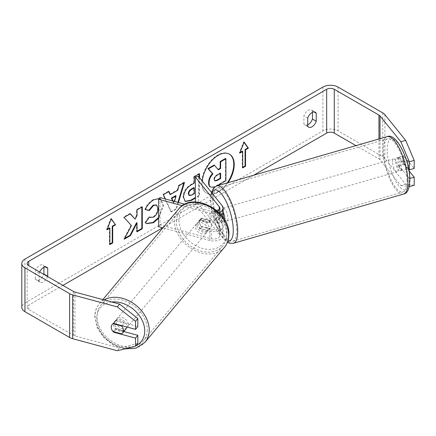 <?xml version="1.0" encoding="UTF-8"?>
<svg xmlns="http://www.w3.org/2000/svg" width="436" height="436" viewBox="0 0 436 436"><rect width="100%" height="100%" fill="white"/><g stroke="black" fill="none" stroke-linecap="round" stroke-linejoin="round"><path stroke-width="0.33" stroke-dasharray="2.18 1.64" d="M229.303 154.072A22.628 13.064 120 0 0 229.064 153.93A22.628 13.064 120 0 0 217.749 155.047A22.628 13.064 120 0 0 202.969 174.989A22.628 13.064 120 0 0 206.435 193.126A22.628 13.064 120 0 0 217.749 192.004A22.628 13.064 120 0 0 227.26 182.897M202.309 181.114A22.628 13.064 120 0 0 206.909 193.399A22.628 13.064 120 0 0 218.223 192.276A22.628 13.064 120 0 0 228.088 182.657M253.665 175.25L162.683 227.777M62.898 285.389L28.738 305.113A5.368 3.101 0 0 0 27.168 307.304A5.368 3.101 0 0 0 28.738 309.495L73.422 335.289A5.368 3.101 0 0 0 74.948 335.911L119.578 347.923L117.311 350.735M159.249 198.505L160.726 199.045L163.538 205.547L158.611 218.3M199.535 177.686L199.535 195.72L195.383 198.118M39.649 271.966A6.709 3.875 120 0 0 39.175 273.143L39.175 281.204A6.709 3.875 120 0 0 40.09 282.163A6.709 3.875 120 0 0 43.447 281.83A6.709 3.875 120 0 0 47.611 276.566M178.433 202.495L176.444 209.073L171.408 211.983L165.369 198.974M39.175 281.204L35.381 279.013A6.709 3.875 120 0 0 36.297 279.972A6.709 3.875 120 0 0 39.649 279.64A6.709 3.875 120 0 0 43.818 274.375M307.702 124.854A6.709 3.875 -60 0 1 304.818 124.941A6.709 3.875 -60 0 1 303.903 123.982L303.903 115.922A6.709 3.875 -60 0 1 311.527 110.036A6.709 3.875 -60 0 1 312.443 110.989L312.443 112.308M307.702 126.173L303.903 123.982M414.2 185.278L405.693 184.237L384.884 158.47A10.737 6.197 0 0 0 382.743 156.704L338.063 130.909A10.737 6.197 0 0 0 322.88 130.909L24.945 302.922A10.737 6.197 0 0 0 21.8 307.304M43.922 267.339L43.922 266.02A6.709 3.875 120 0 0 43.006 265.061A6.709 3.875 120 0 0 35.381 270.952L35.381 279.013M405.693 184.237L400.831 185.545L380.018 159.778A5.368 3.101 0 0 0 378.949 158.895L355.972 145.635M113.006 331.529A6.709 4.965 38.9 0 1 111.611 329.191M123.791 331.529L115.927 329.409A6.709 4.965 38.9 0 1 114.357 321.795A6.709 4.965 38.9 0 1 115.927 320.645L137.82 326.542M137.82 343.345L119.578 347.923M409.333 186.248L409.333 178.547L399.125 165.909A6.709 2.316 74.9 0 1 397.992 160.121A6.709 2.316 74.9 0 1 399.087 157.151A6.709 2.316 74.9 0 1 399.125 157.145L408.69 168.977M400.831 185.545L409.262 186.581M409.023 170.825L403.992 164.595A6.709 2.316 74.9 0 1 402.859 158.813A6.709 2.316 74.9 0 1 403.949 155.843A6.709 2.316 74.9 0 1 403.992 155.832L414.2 168.47M399.125 157.145L403.992 155.832M409.333 178.547L409.84 178.411M399.125 165.909L403.992 164.595M314.034 111.91L312.443 110.989M307.702 118.112L303.903 115.922M115.927 329.409L114.003 331.796M115.927 320.645L113.66 323.452M39.175 273.143L35.381 270.952M45.513 266.941L43.922 266.02M214.032 165.081L218.022 169.424M225.439 158.491L225.439 180.45L216.447 185.643C213.569 187.262 211.504 187.66 210.256 186.837L210.768 187.131M216.992 185.872L214.648 187.017M225.439 180.45L225.913 180.722M217.858 169.517L218.332 169.789M242.705 167.337L242.231 167.609L242.705 167.887M242.231 151.178L242.231 167.609M244.024 142.349L243.653 141.814L239.38 152.818L239.855 153.096M239.38 152.818L240.132 152.387M243.653 141.814L244.127 142.087M107.294 229.08L106.542 229.516L110.815 218.507L111.289 218.785M110.815 218.507L111.191 219.041M109.392 227.87L109.392 244.307L109.867 244.58M109.392 244.307L109.867 244.029M106.542 229.516L107.022 229.788M130.184 213.853L129.863 213.487L123.546 217.133L131.449 225.614M130.974 225.336L123.786 238.906L124.26 239.184M123.546 217.133L124.02 217.411M129.863 213.487L130.337 213.765M141.814 207.133L141.814 206.588L136.555 209.623L136.555 215.291L137.029 215.564M136.555 215.291L134.631 218.872M136.555 209.623L137.029 209.896M141.814 206.588L142.289 206.86M136.555 222.643L136.555 231.538L137.029 231.81M136.555 231.538L137.029 231.26M123.786 238.906L124.68 238.394M185.028 201.367L183.038 196.936C183.403 191.513 186.123 187.317 191.202 184.335L193.802 182.831L194.276 183.109M193.802 182.831L193.802 176.575L194.276 176.847M193.802 176.575L199.061 173.533L199.535 173.811M199.061 173.533L199.061 174.084M199.061 177.098L199.061 195.448L199.535 195.72M199.061 195.448L195.383 197.573M188.935 195.279L191.339 194.805L193.802 193.382L193.802 187.589M193.802 193.382L194.276 193.655M145.417 209.46L144.872 209.329C146.469 205.334 149.27 202.07 153.281 199.53L160.252 198.772L163.064 205.214L158.611 217.422M146.333 223.505L145.482 222.796M145.008 222.524L148.97 216.703L149.444 216.975M148.97 216.703L149.401 217.035M149.597 217.155L153.118 216.872C155.952 214.899 157.461 212.098 157.641 208.468L156.404 204.996M144.872 209.329L145.346 209.602M169.882 194.271L177.234 190.025L177.708 190.303M177.234 190.025L178.569 185.365L179.043 185.643M178.569 185.365L183.997 182.232L184.472 182.51M183.997 182.232L183.796 182.897M177.915 202.353L175.97 208.8L176.444 209.073M175.97 208.8L170.934 211.711L171.408 211.983M170.934 211.711L162.9 194.412L163.375 194.685M162.9 194.412L168.509 191.175L168.983 191.453M168.509 191.175L168.699 191.611M172.58 200.914L173.49 203.078L175.621 195.655M172.983 201.023L173.964 203.35L174.514 201.437M173.49 203.078L173.964 203.35M220.169 173.501L220.169 172.95L216.692 174.961C214.855 176.09 213.913 177.501 213.869 179.196L214.697 180.782M220.169 172.95L220.643 173.228M125.879 329.033A6.709 5.052 39.9 0 1 119.017 329.627A6.709 5.052 39.9 0 1 114.652 323.092A6.709 5.052 39.9 0 1 115.589 320.422A6.709 5.052 39.9 0 1 122.451 319.828A6.709 5.052 39.9 0 1 126.816 326.368A6.709 5.052 39.9 0 1 126.767 326.984M112.946 331.513L115.496 328.466A6.709 5.052 39.9 0 0 124.178 330.804L121.628 333.851M112.145 324.537A6.709 5.052 39.9 0 1 112.188 324.488A6.709 5.052 39.9 0 1 113.033 323.735L113.077 323.746M122.026 325.708L124.271 323.027A6.709 5.052 39.9 0 0 115.584 320.689L113.033 323.735M196.859 224.883A6.709 5.052 39.9 0 1 197.797 222.213A6.709 5.052 39.9 0 1 204.658 221.619A6.709 5.052 39.9 0 1 209.024 228.159A6.709 5.052 39.9 0 1 208.086 230.829A6.709 5.052 39.9 0 1 201.225 231.418A6.709 5.052 39.9 0 1 196.859 224.883M211.574 225.112A6.709 5.052 39.9 0 1 210.637 227.777A6.709 5.052 39.9 0 1 209.792 228.529L208.086 230.562A6.709 5.052 -140.1 0 1 199.405 228.224L201.105 226.191A6.709 5.052 39.9 0 1 199.41 221.837A6.709 5.052 39.9 0 1 200.347 219.166A6.709 5.052 39.9 0 1 201.192 218.414L199.492 220.447A6.709 5.052 -140.1 0 1 208.179 222.785L209.88 220.752A6.709 5.052 39.9 0 1 211.574 225.112M201.105 226.191L209.792 228.529M209.88 220.752L201.192 218.414M115.584 320.689L124.271 323.027M124.178 330.804L115.496 328.466M199.405 228.224L208.086 230.562M208.179 222.785L199.492 220.447M207.607 229.848A6.709 5.052 39.9 0 1 206.669 232.519A6.709 5.052 39.9 0 1 199.808 233.113A6.709 5.052 39.9 0 1 195.442 226.578A6.709 5.052 39.9 0 1 196.38 223.908A6.709 5.052 39.9 0 1 203.241 223.314A6.709 5.052 39.9 0 1 207.607 229.848M128.233 324.673A6.709 5.052 39.9 0 1 127.296 327.343A6.709 5.052 39.9 0 1 120.434 327.937A6.709 5.052 39.9 0 1 116.069 321.397A6.709 5.052 39.9 0 1 117.006 318.727A6.709 5.052 39.9 0 1 123.868 318.138A6.709 5.052 39.9 0 1 128.233 324.673M147.264 329.796A27.708 20.857 39.9 0 1 143.4 340.821A27.708 20.857 39.9 0 1 115.055 343.274A27.708 20.857 39.9 0 1 97.037 316.274A27.708 20.857 39.9 0 1 100.901 305.249A27.708 20.857 39.9 0 1 129.247 302.802A27.708 20.857 39.9 0 1 147.264 329.796M176.411 221.45A27.708 20.857 39.9 0 1 180.275 210.43A27.708 20.857 39.9 0 1 208.621 207.977A27.708 20.857 39.9 0 1 226.638 234.977A27.708 20.857 39.9 0 1 222.769 246.002A27.708 20.857 39.9 0 1 194.429 248.449A27.708 20.857 39.9 0 1 176.411 221.45M214.883 210.583L219.264 216.005A6.039 3.488 180 0 1 219.831 217.477A6.039 3.488 180 0 1 211.237 220.638L201.846 218.109A6.709 4.965 -141.1 0 0 200.271 219.259A6.709 4.965 -141.1 0 0 201.846 226.873L211.237 229.401A6.039 3.488 0 0 0 219.831 226.24A6.039 3.488 0 0 0 219.264 224.769L214.883 219.346A6.709 2.316 74.9 0 1 213.749 213.558A6.709 2.316 74.9 0 1 214.839 210.588A6.709 2.316 74.9 0 1 214.883 210.583L217.924 209.76L222.305 215.188A9.39 5.423 180 0 1 223.183 217.477M201.846 226.873L200.424 228.628L209.82 231.156A9.39 5.423 180 0 0 217.76 231.156L217.76 231.156A9.39 5.423 0 0 0 223.183 226.24A9.39 5.423 0 0 0 222.305 223.951L217.924 218.529A6.709 2.316 74.9 0 1 216.79 212.741A6.709 2.316 74.9 0 1 217.88 209.77A6.709 2.316 74.9 0 1 217.924 209.76M198.424 176.308L198.424 203.699L222.305 233.265A9.39 5.423 180 0 1 223.183 235.554A9.39 5.423 180 0 1 209.82 240.47L162.9 227.837M200.424 228.628A6.709 4.965 38.9 0 1 198.854 221.014A6.709 4.965 38.9 0 1 200.424 219.864L209.82 222.393A9.39 5.423 0 0 0 217.76 222.393L217.76 222.393A9.39 5.423 180 0 0 223.178 217.624M219.019 212.67A9.39 5.423 180 0 1 209.82 213.079L182.335 205.678M217.264 211.013A6.039 3.488 180 0 1 211.237 211.324L184.837 204.217M160.028 197.535L160.028 224.927L211.237 238.715A6.039 3.488 180 0 0 219.831 235.554A6.039 3.488 180 0 0 219.264 234.083L195.383 204.517L198.424 203.699M158.611 226.682L160.028 224.927M195.383 201.982L195.383 204.517M214.883 219.346L217.924 218.529M201.846 218.109L200.424 219.864M395.517 160.939A6.709 2.229 73.9 0 1 396.488 158.001A6.709 2.229 73.9 0 1 399.463 161.08A6.709 2.229 73.9 0 1 401.185 167.958A6.709 2.229 73.9 0 1 400.215 170.89A6.709 2.229 73.9 0 1 397.24 167.816A6.709 2.229 73.9 0 1 395.517 160.939M407.573 161.037A6.709 2.229 73.9 0 1 408.483 165.849A6.709 2.229 73.9 0 1 407.769 168.65L403.714 163.636A6.709 2.229 73.9 0 1 402.81 158.824A6.709 2.229 73.9 0 1 403.523 156.023L407.573 161.037L402.101 162.617A6.709 2.229 73.9 0 0 398.308 157.478A6.709 2.229 73.9 0 0 398.052 157.603L403.523 156.023M403.714 163.636L398.248 165.222A6.709 2.229 73.9 0 0 402.041 170.367A6.709 2.229 73.9 0 0 402.297 170.236L407.769 168.65M224.834 220.224A6.709 2.229 73.9 0 1 223.919 221.929A6.709 2.229 73.9 0 1 220.943 218.85A6.709 2.229 73.9 0 1 219.221 211.972A6.709 2.229 73.9 0 1 220.191 209.04A6.709 2.229 73.9 0 1 223.183 212.152M220.191 209.04L218.365 209.569A6.709 2.229 -106.1 0 1 222.158 214.714L218.512 215.766A6.709 2.229 73.9 0 1 219.417 220.578A6.709 2.229 73.9 0 1 218.703 223.385L222.349 222.327A6.709 2.229 -106.1 0 1 222.098 222.458L223.919 221.929M222.098 222.458A6.709 2.229 -106.1 0 1 218.3 217.313L214.654 218.371A6.709 2.229 73.9 0 1 213.749 213.558A6.709 2.229 73.9 0 1 214.463 210.752L218.109 209.7A6.709 2.229 -106.1 0 1 218.365 209.569M218.512 215.766L214.463 210.752M214.654 218.371L218.703 223.385M398.052 157.603L402.101 162.617M402.297 170.236L398.248 165.222M218.3 217.313L222.349 222.327M222.158 214.714L218.109 209.7M222.256 211.095A6.709 2.229 73.9 0 1 223.227 208.163A6.709 2.229 73.9 0 1 226.208 211.237A6.709 2.229 73.9 0 1 227.93 218.114A6.709 2.229 73.9 0 1 226.96 221.052A6.709 2.229 73.9 0 1 223.984 217.973A6.709 2.229 73.9 0 1 222.256 211.095M392.476 161.816A6.709 2.229 73.9 0 1 393.446 158.884A6.709 2.229 73.9 0 1 396.422 161.963A6.709 2.229 73.9 0 1 398.144 168.841A6.709 2.229 73.9 0 1 397.174 171.773A6.709 2.229 73.9 0 1 394.199 168.694A6.709 2.229 73.9 0 1 392.476 161.816M407.022 179.828A27.708 9.2 73.9 0 1 403.017 191.944A27.708 9.2 73.9 0 1 390.716 179.229A27.708 9.2 73.9 0 1 383.598 150.829A27.708 9.2 73.9 0 1 387.604 138.713A27.708 9.2 73.9 0 1 399.905 151.423A27.708 9.2 73.9 0 1 407.022 179.828M236.803 229.102A27.708 9.2 73.9 0 1 232.802 241.222A27.708 9.2 73.9 0 1 220.502 228.508A27.708 9.2 73.9 0 1 213.384 200.108A27.708 9.2 73.9 0 1 217.39 187.987A27.708 9.2 73.9 0 1 229.69 200.702A27.708 9.2 73.9 0 1 236.803 229.102M28.738 309.495L28.738 305.113M322.88 87.086L322.88 130.909M24.945 259.093L24.945 302.922M74.948 292.082L74.948 335.911M73.422 291.466L73.422 335.289M378.949 138.98L378.949 158.895M380.018 138.67L380.018 159.778M384.884 114.646L384.884 158.47M382.743 112.88L382.743 156.704M338.063 87.086L338.063 130.909M216.447 185.643L216.921 185.916M183.038 196.936L183.512 197.208M191.202 184.335L191.677 184.608M183.038 196.996L183.512 197.274M191.339 194.805L191.813 195.083M153.281 199.53L153.755 199.802M163.064 205.214L163.538 205.487M163.064 205.274L163.538 205.547M153.118 216.872L153.592 217.15M157.641 208.468L158.115 208.74M157.641 208.403L158.115 208.68M213.869 179.196L214.343 179.469M213.869 179.256L214.343 179.534M216.692 174.961L217.166 175.234M104.03 299.913A29.855 22.476 -140.1 0 0 99.255 303.87A29.855 22.476 -140.1 0 0 95.092 315.751A29.855 22.476 -140.1 0 0 114.505 344.838A29.855 22.476 -140.1 0 0 145.046 342.2M135.885 345.743A26.503 19.952 39.9 0 1 133.765 346.604M131.034 347.29A26.503 19.952 39.9 0 1 96.716 318.264A26.503 19.952 39.9 0 1 111.725 301.985M224.42 247.376A29.855 22.476 39.9 0 1 193.878 250.019A29.855 22.476 39.9 0 1 174.465 220.927A29.855 22.476 39.9 0 1 178.629 209.051M178.924 220.055A26.503 19.952 -140.1 0 0 202.691 248.466A26.503 19.952 -140.1 0 0 226.96 232.988A26.503 19.952 -140.1 0 0 203.192 204.577A26.503 19.952 -140.1 0 0 178.924 220.055M222.305 223.951L222.305 233.265M222.305 205.874L222.305 215.188M209.82 213.079L209.82 222.393M209.82 231.156L209.82 240.47M219.264 209.64L219.264 216.005M211.237 211.324L211.237 220.638M211.237 229.401L211.237 238.715M219.264 224.769L219.264 234.083M387.01 136.648A29.855 9.914 -106.1 0 0 382.694 149.706A29.855 9.914 -106.1 0 0 390.362 180.308A29.855 9.914 -106.1 0 0 403.616 194.009M387.152 150.578A26.503 8.796 73.9 0 1 397.812 142.959A26.503 8.796 73.9 0 1 409.551 178.313A26.503 8.796 73.9 0 1 398.891 185.938A26.503 8.796 73.9 0 1 387.152 150.578M233.396 243.283A29.855 9.914 73.9 0 1 220.142 229.587A29.855 9.914 73.9 0 1 212.479 198.985A29.855 9.914 73.9 0 1 216.79 185.927M211.951 193.055A26.503 8.796 -106.1 0 0 210.855 201.617A26.503 8.796 -106.1 0 0 227.908 240.994M229.064 153.93L229.543 154.202M40.09 282.163L36.297 279.972M308.612 127.132L304.818 124.941M27.168 307.304L27.168 263.475M399.087 157.151L403.949 155.843M311.527 110.036L315.321 112.226M112.09 324.602L114.357 321.795M46.799 267.252L43.006 265.061M206.435 193.126L206.909 193.399M185.256 201.514L184.782 201.236M160.726 199.045L160.252 198.772M146.567 223.652L146.093 223.374M214.436 180.684L214.91 180.956M124.445 348.942L113.251 345.061L103.577 337.459L97.037 327.414L94.776 316.531C94.852 311.647 96.345 307.429 99.255 303.87L102.836 299.592M115.589 320.422L112.188 324.488M210.637 227.777L208.086 230.829M200.347 219.166L197.797 222.213M206.669 232.519L127.296 327.343M196.38 223.908L117.006 318.727M180.275 210.43L100.901 305.249M222.769 246.002L143.4 340.821M214.839 210.588L217.88 209.77M223.183 235.554L223.183 226.24M219.831 217.477L219.831 208.163M219.831 226.24L219.831 235.554M198.854 221.014L200.271 219.259M211.395 192.363L210.539 200.822L211.738 211.068L213.351 217.749L216.245 226.11L221.384 235.974L225.221 240.568L227.45 242.269M396.488 158.001L398.308 157.478M400.215 170.89L402.041 170.367M223.227 208.163L393.446 158.884M226.96 221.052L397.174 171.773M232.802 241.222L403.017 191.944M217.39 187.987L387.604 138.713"/><path stroke-width="0.65" d="M227.26 182.897A22.628 13.064 120 0 0 229.303 154.072M228.088 182.657A22.628 13.064 120 0 0 229.543 154.202A22.628 13.064 120 0 0 218.223 155.325A22.628 13.064 120 0 0 202.309 181.114M355.972 145.635L334.265 133.1A5.368 3.101 0 0 0 326.673 133.1L253.665 175.25M162.683 227.777L62.898 285.389M400.831 141.716L405.693 140.408L414.2 160.432L409.333 161.74L400.831 141.716L380.018 115.954A5.368 3.101 0 0 0 378.949 115.071L334.265 89.276A5.368 3.101 0 0 0 326.673 89.276L28.738 261.284A5.368 3.101 0 0 0 27.168 263.475A5.368 3.101 0 0 0 28.738 265.671L73.422 291.466A5.368 3.101 0 0 0 74.948 292.082L119.578 304.099L137.82 318.498L137.82 326.542L135.552 329.349L135.552 321.305L117.311 306.906L119.578 304.099M158.611 218.3L153.537 222.72L146.567 223.652L145.482 222.796L149.444 216.975L150.071 217.428L153.592 217.15C156.426 215.177 157.936 212.376 158.115 208.74L156.649 205.122L153.592 205.438L149.308 210.572L145.346 209.602C146.943 205.607 149.744 202.342 153.755 199.802L159.249 198.505M195.383 198.118L191.404 200.418L185.256 201.514L183.512 197.208C183.878 191.791 186.597 187.589 191.677 184.608L194.276 183.109L194.276 176.847L199.535 173.811L199.535 177.686M131.449 225.614L124.26 239.184L130.5 235.582L137.029 222.921L137.029 231.81L142.289 228.775L142.289 206.86L137.029 209.896L137.029 215.564L135.106 219.145L130.337 213.765L124.02 217.411L131.449 225.614M316.236 113.18L316.236 121.246A6.709 3.875 -60 0 1 311.969 126.8A6.709 3.875 -60 0 1 308.612 127.132A6.709 3.875 -60 0 1 307.702 126.173L307.702 118.112A6.709 3.875 -60 0 1 315.321 112.226A6.709 3.875 -60 0 1 316.236 113.18L314.034 111.91M47.611 276.566A6.709 3.875 120 0 0 47.715 276.271L47.715 268.211A6.709 3.875 120 0 0 46.799 267.252A6.709 3.875 120 0 0 39.649 271.966M245.55 149.81L248.395 148.164L244.127 142.087L239.855 153.096L242.705 151.45L242.705 167.887L245.55 166.241L245.55 149.81L245.076 149.532L245.076 165.969L245.55 166.241M107.022 229.788L111.289 218.785L115.556 224.856L112.711 226.502L112.711 242.934L109.867 244.58L109.867 228.142L107.022 229.788M165.369 198.974L163.375 194.685L168.983 191.453L170.356 194.549L177.708 190.303L179.043 185.643L184.472 182.51L178.433 202.495M312.443 112.308L312.443 119.055A6.709 3.875 -60 0 1 308.176 124.609A6.709 3.875 -60 0 1 307.702 124.854M405.693 140.408L384.884 114.646A10.737 6.197 0 0 0 382.743 112.88L338.063 87.086A10.737 6.197 0 0 0 322.88 87.086L24.945 259.093A10.737 6.197 0 0 0 21.8 263.475A10.737 6.197 0 0 0 24.945 267.862L69.629 293.657A10.737 6.197 0 0 0 72.681 294.894L117.311 306.906M43.818 274.375A6.709 3.875 120 0 0 43.922 274.081L43.922 267.339M21.8 263.475L21.8 307.304A10.737 6.197 0 0 0 24.945 311.685L69.629 337.48A10.737 6.197 0 0 0 72.681 338.718L117.311 350.735L135.552 346.157L137.82 343.345L137.82 335.306L135.552 338.113L135.552 346.157M111.611 329.191A6.709 4.965 38.9 0 1 112.09 324.602A6.709 4.965 38.9 0 1 113.66 323.452L135.552 329.349M135.552 338.113L113.66 332.221A6.709 4.965 38.9 0 1 113.006 331.529M137.82 318.498L135.552 321.305M137.82 335.306L123.791 331.529M408.69 168.977L409.333 169.778L414.2 168.47L414.2 160.432M409.333 161.74L409.333 169.778M409.262 186.581L414.2 185.278L414.2 177.234L409.023 170.825M409.333 186.248L409.333 186.586M409.84 178.411L414.2 177.234M316.236 121.246L312.443 119.055M114.003 331.796L113.66 332.221M47.715 268.211L45.513 266.941M47.715 276.271L43.922 274.081M214.648 187.017L210.768 187.131L210.256 186.837C209.138 186.232 208.572 184.848 208.572 182.695L208.572 182.63C208.691 179.212 209.994 176.215 212.479 173.626L207.945 168.59L208.419 168.868L214.507 165.353L218.332 169.789L220.643 168.46L220.643 161.81L225.913 158.764L225.913 180.722L216.992 185.872M214.507 165.353L214.032 165.081L207.945 168.59M218.022 169.424L220.169 168.182L220.169 161.533L225.439 158.491L225.913 158.764M210.73 187.109C209.612 186.504 209.051 185.126 209.046 182.967L209.046 182.902C209.166 179.49 210.468 176.487 212.959 173.904L208.419 168.868M210.256 186.837L210.632 187.049M220.169 161.533L220.643 161.81M220.169 168.182L220.643 168.46M212.479 173.626L212.959 173.904M245.076 165.969L242.705 167.337M240.132 152.387L242.231 151.178L242.705 151.45M245.076 149.532L247.921 147.891L248.395 148.164M247.921 147.891L244.024 142.349M111.191 219.041L115.556 224.856M115.082 224.584L112.237 226.224L112.711 226.502M112.237 226.224L112.237 242.661L112.711 242.934M109.867 244.029L112.237 242.661M107.294 229.08L109.392 227.87L109.867 228.142M130.184 213.853L135.106 219.145M137.029 231.26L141.814 228.497L142.289 228.775M141.814 228.497L141.814 207.133M124.68 238.394L130.026 235.309L136.555 222.643L137.029 222.921M130.026 235.309L130.5 235.582M199.061 174.084L199.061 177.098M195.383 197.573L190.93 200.146L185.028 201.367M194.276 187.867L193.802 187.589L191.311 189.033C189.371 190.238 188.368 191.769 188.298 193.617L188.935 195.279L189.409 195.557L191.813 195.083L194.276 193.655L194.276 187.867L191.786 189.306C189.845 190.51 188.843 192.042 188.777 193.889L189.409 195.557M158.611 217.422L153.063 222.447L146.333 223.505M149.401 217.035L150.071 217.428M156.404 204.996L153.118 205.165L148.834 210.299L149.308 210.572M148.834 210.299L145.417 209.46M183.796 182.897L177.915 202.353M168.699 191.611L169.882 194.271L170.356 194.549M174.514 201.437L176.095 195.933L175.621 195.655L171.386 198.097L172.58 200.914M176.095 195.933L171.866 198.375L172.983 201.023M171.386 198.097L171.866 198.375M214.343 179.469L214.91 180.956L217.193 180.488L220.643 178.498L220.643 173.228L217.166 175.234C215.33 176.362 214.387 177.774 214.343 179.469M214.697 180.782L216.719 180.215L220.169 178.22L220.643 178.498M220.169 178.22L220.169 173.501M126.767 326.984A6.709 5.052 39.9 0 1 125.879 329.033L122.478 333.099A6.709 5.052 39.9 0 1 121.628 333.851L112.946 331.513A6.709 5.052 39.9 0 1 111.251 327.158A6.709 5.052 39.9 0 1 112.145 324.537M113.077 323.746L121.72 326.074A6.709 5.052 39.9 0 1 123.41 330.428A6.709 5.052 39.9 0 1 122.478 333.099M121.72 326.074L122.026 325.708M217.264 211.013A6.039 3.488 180 0 0 219.831 208.163A6.039 3.488 180 0 0 219.264 206.691L195.383 177.125L198.424 176.308L222.305 205.874A9.39 5.423 180 0 1 223.183 208.163A9.39 5.423 180 0 1 219.019 212.67M223.183 208.163L223.183 217.477A9.39 5.423 180 0 1 223.178 217.624M182.335 205.678L158.611 199.296L158.611 226.682L162.9 227.837M184.837 204.217L160.028 197.535L158.611 199.296M195.383 177.125L195.383 201.982M223.183 212.152A6.709 2.229 73.9 0 1 224.889 218.997A6.709 2.229 73.9 0 1 224.834 220.224M326.673 89.276L326.673 133.1M28.738 261.284L28.738 265.671M72.681 294.894L72.681 338.718M334.265 89.276L334.265 133.1M378.949 115.071L378.949 138.98M380.018 115.954L380.018 138.67M24.945 267.862L24.945 311.685M69.629 293.657L69.629 337.48M208.572 182.695L209.046 182.967M208.572 182.63L209.046 182.902M190.93 200.146L191.404 200.418M188.298 193.682L188.777 193.955M191.311 189.033L191.786 189.306M188.298 193.617L188.777 193.889M153.063 222.447L153.537 222.72M153.118 205.165L153.592 205.438M216.719 180.215L217.193 180.488M102.836 299.592L178.629 209.051A29.855 22.476 39.9 0 1 209.166 206.408A29.855 22.476 39.9 0 1 228.584 235.5A29.855 22.476 39.9 0 1 224.42 247.376L145.046 342.2A29.855 22.476 -140.1 0 0 149.21 330.319A29.855 22.476 -140.1 0 0 133.28 303.32A29.855 22.476 -140.1 0 0 104.03 299.913M111.725 301.985A26.503 19.952 39.9 0 1 144.752 331.197A26.503 19.952 39.9 0 1 135.885 345.743M133.765 346.604A26.503 19.952 39.9 0 1 131.034 347.29M219.264 206.691L219.264 209.64M407.927 180.951A29.855 9.914 -106.1 0 0 400.264 150.349A29.855 9.914 -106.1 0 0 387.01 136.648C396.204 132.13 409.649 159.685 409.867 179.109C409.617 188.603 407.535 193.568 403.616 194.009A29.855 9.914 -106.1 0 0 407.927 180.951M387.01 136.648L216.79 185.927A29.855 9.914 73.9 0 1 230.045 199.628A29.855 9.914 73.9 0 1 237.713 230.23A29.855 9.914 73.9 0 1 233.396 243.283L403.616 194.009M227.908 240.994A26.503 8.796 -106.1 0 0 233.255 229.352A26.503 8.796 -106.1 0 0 224.284 198.064A26.503 8.796 -106.1 0 0 211.951 193.055M210.294 186.859L210.768 187.131M156.649 205.122L156.175 204.844M145.046 342.2L136.054 348.157L124.445 348.942M224.42 247.376C227.33 243.822 228.824 239.604 228.895 234.721C230.481 210.937 192.521 190.657 178.629 209.051M216.79 185.927L213.651 187.954L211.395 192.363M227.45 242.269L229.63 243.239L233.396 243.283"/></g></svg>
